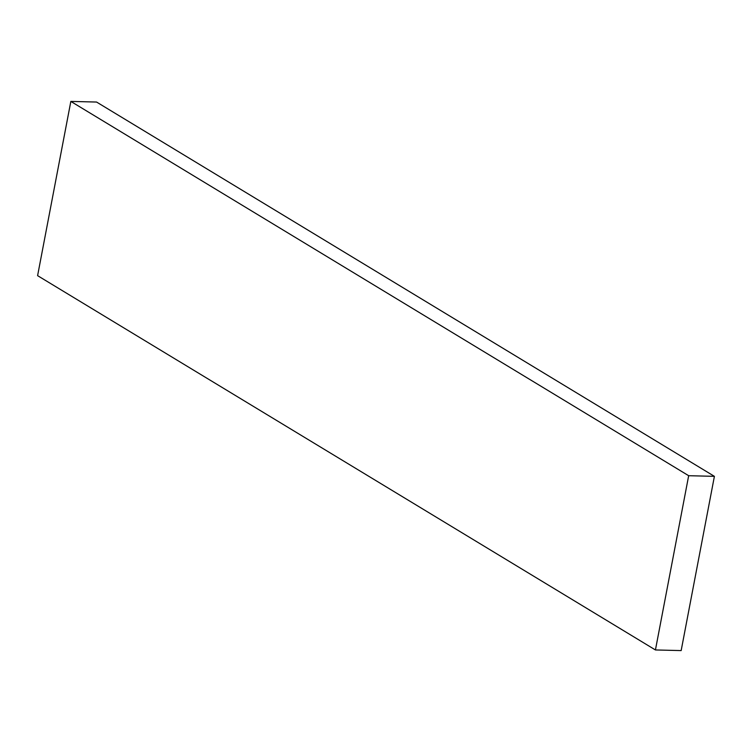 <?xml version="1.0" encoding="UTF-8"?>
<svg xmlns="http://www.w3.org/2000/svg" width="752" height="752" viewBox="0 0 752 752"><rect width="100%" height="100%" fill="white"/><g stroke="black" fill="none" stroke-linecap="round" stroke-linejoin="round"><path stroke-width="1.13" d="M714.4 476.345L96.566 102.046L70.838 101.417L37.6 275.655L655.434 649.954L681.162 650.583L714.4 476.345L688.672 475.706L655.434 649.954M688.672 475.706L70.838 101.417"/></g></svg>
